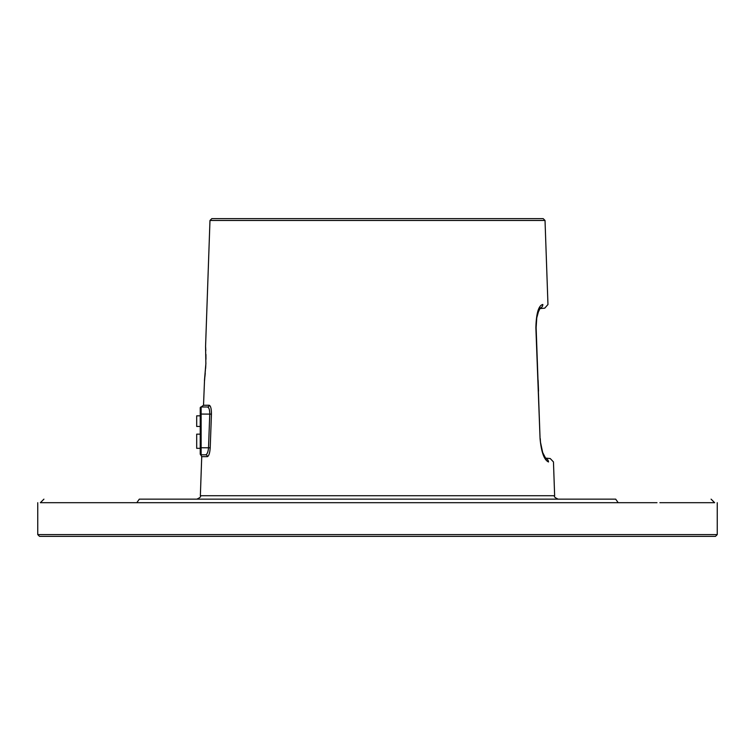 <?xml version="1.0" encoding="UTF-8"?>
<svg xmlns="http://www.w3.org/2000/svg" width="755" height="755" viewBox="0 0 755 755"><rect width="100%" height="100%" fill="white"/><g stroke="black" fill="none" stroke-linecap="round" stroke-linejoin="round"><path stroke-width="1.13" d="M657.01 502.688L42.573 502.688M49.386 502.688L60.976 502.688M77.246 502.688L97.99 502.688M37.75 534.597L39.524 536.371L715.476 536.371L717.25 534.597L37.75 534.597L37.75 502.688M136.806 502.688L139.316 499.149C12.231 499.149 12.231 499.149 139.316 499.149C12.231 499.149 12.231 499.149 139.316 499.149L615.684 499.149C742.769 499.149 742.769 499.149 615.684 499.149C742.769 499.149 742.769 499.149 615.684 499.149L618.194 502.688M92.799 502.688L40.374 502.688M122.876 502.707C12.854 502.679 12.854 502.679 122.876 502.707M714.626 502.688L659.889 502.688M209.975 220.469L211.806 218.629L543.194 218.629L545.025 220.469L209.975 220.469L205.577 346.318L205.86 363.731C204.105 386.192 204.105 386.192 205.879 363.731C205.681 341.345 205.681 341.345 205.879 363.731L205.888 362.825M211.032 425.358L210.201 447.96M211.438 414.118C211.438 408.814 210.692 405.86 209.22 405.256A1.774 1.718 -90 0 1 207.502 406.973C199.867 406.973 199.867 406.973 207.502 406.973L207.502 406.973C209.003 407.455 209.748 409.823 209.758 414.061L208.522 447.743C208.125 451.981 207.172 454.35 205.643 454.831L201.123 454.831L205.643 454.831A1.774 1.718 90 0 1 207.361 456.662C208.871 456.048 209.824 453.094 210.211 447.8L211.438 414.118L201.123 414.061L201.123 406.973L203.52 405.256L209.22 405.256M539.702 308.125C546.403 308.182 546.403 308.182 539.702 308.125M545.365 458.568C551.839 458.521 551.839 458.521 545.365 458.568M545.78 458.634A3.548 3.445 -90.5 0 1 548.498 461.975C555.114 461.928 555.114 461.928 548.498 461.975C555.114 461.928 555.114 461.928 548.498 461.975C544.147 459.918 541.335 452.188 540.07 438.768L535.871 327.689C536.276 313.193 538.598 305.454 542.826 304.473A3.548 3.435 90.5 0 1 540.127 308.059M207.361 456.662L201.727 456.662L200.235 453.944L200.235 407.86A0.887 0.887 0 0 1 201.123 406.973L207.502 406.973L201.123 406.973A0.887 0.887 0 0 0 200.235 407.86A0.887 0.887 0 0 1 201.123 406.973M200.235 454.217L200.235 453.944A0.887 0.887 0 0 0 201.123 454.831L205.643 454.831M207.691 406.992L208.739 408.021M200.235 448.328L196.696 448.328L196.696 434.153L200.235 434.153M200.235 426.471L196.696 426.471L196.696 415.835L200.235 415.835M201.727 456.662L200.358 495.724L554.642 495.724C553.811 496.601 554.991 497.743 558.181 499.149M542.826 304.473C549.668 304.529 549.668 304.529 542.826 304.473C549.668 304.529 549.668 304.529 542.826 304.473M540.07 438.768L536.135 327.679L536.796 317.327L537.711 313.363L540.278 307.908L539.561 308.134M535.871 327.689L536.135 323.65M200.235 414.061L201.123 414.061L201.123 447.743L210.211 447.8M201.123 454.831L201.123 447.743L200.235 447.743M717.25 502.688L717.25 534.597M43.922 499.149L40.355 502.707M711.078 499.149L714.645 502.707M200.358 495.724C201.189 496.601 200.009 497.743 196.819 499.149M204.539 379.699L203.52 405.256M205.955 359.342L205.926 354.388M205.804 350.66L205.624 347.045M205.86 363.731L204.454 380.473M205.785 365.514L205.634 368.421M205.256 373.272L204.879 376.934M547.96 304.52L544.733 308.172L539.712 308.606L539.297 309.305M553.462 461.928L550.225 458.53L545.337 458.106M540.646 442.968L542.628 452.273M545.025 220.469L547.96 304.473M553.462 461.975L554.642 495.724M545.233 458.568L545.931 458.776L542.788 452.745C541.118 447.158 540.297 442.496 540.325 438.759M538.844 310.23L536.626 318.365M538.117 380.209L538.532 391.156"/></g></svg>
